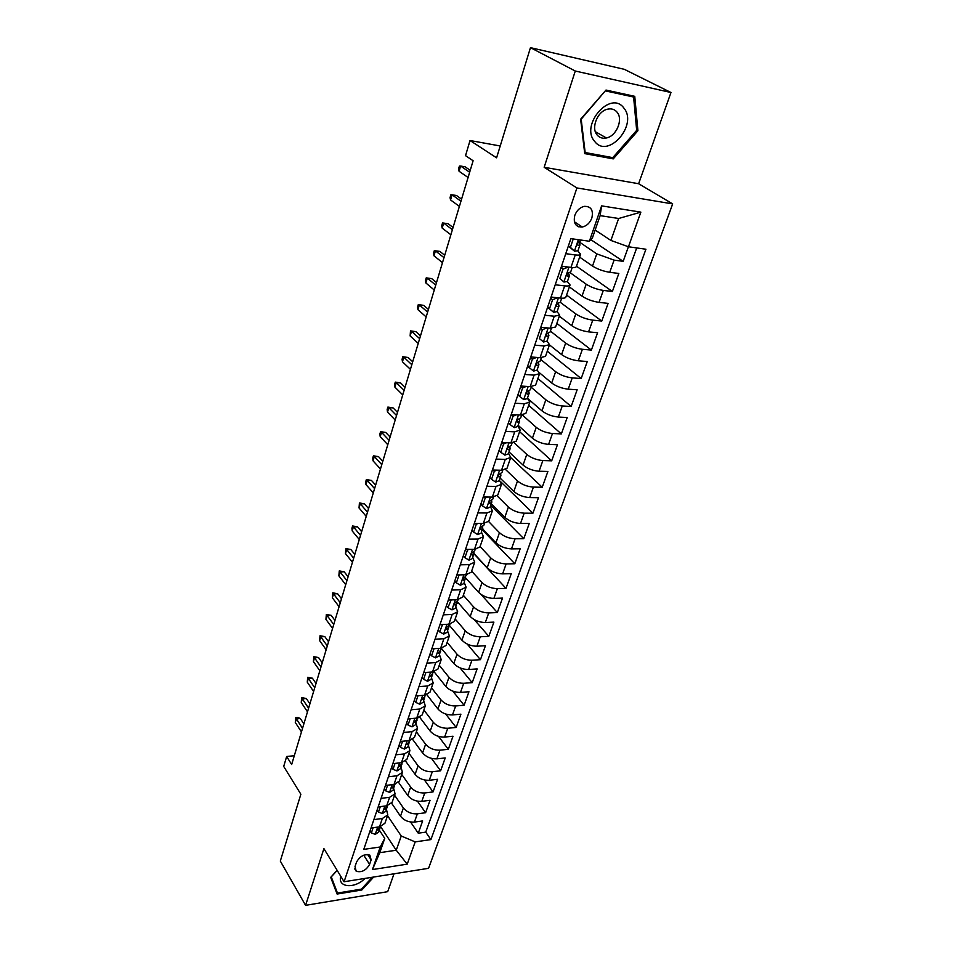 <?xml version="1.0" encoding="UTF-8"?>
<svg xmlns="http://www.w3.org/2000/svg" width="953" height="953" viewBox="0 0 953 953"><rect width="100%" height="100%" fill="white"/><g stroke="black" fill="none" stroke-linecap="round" stroke-linejoin="round"><path stroke-width="1.43" d="M574.79 215.414C573.158 223.264 575.66 227.136 582.331 227.028C586.738 225.944 589.907 222.942 591.849 218.023C593.552 210.077 590.991 206.193 584.165 206.36C579.805 207.528 576.684 210.542 574.79 215.414M670.972 92.501L624.334 69.331L530.464 47.65L575.278 71.022L544.163 167.287L576.922 187.944L672.687 203.906L638.629 183.726L670.972 92.501L575.278 71.022M576.922 187.944L344.081 881.739L428.564 868.314L672.687 203.906M344.081 881.739L323.913 848.623L305.579 905.35L387.692 891.674L394.018 873.806M305.579 905.35L280.313 861.071L300.862 794.242L283.708 766.426L286.662 756.491L291.666 764.509L473.117 160.747L465.529 155.661L470.032 140.52L496.584 157.817L530.464 47.65M391.647 803.272L400.498 816.221C403.989 820.438 408.623 822.391 414.424 822.082L422.655 820.95L418.26 833.196L410.564 822.01M394.578 795.207L403.381 807.965C406.883 812.17 411.541 814.124 417.354 813.826L425.598 812.73L417.462 801.163M425.598 812.73L430.053 800.282L421.798 801.342C415.961 801.616 411.279 799.65 407.741 795.469L398.604 782.413M405.621 761.149L415.103 774.372C418.689 778.53 423.418 780.495 429.279 780.269L437.582 779.28L433.055 791.931L424.419 779.959M412.685 739.468L422.584 752.93C426.229 757.051 430.994 759.029 436.891 758.85L445.23 757.933L440.631 770.786L431.447 758.374M419.785 717.347L430.196 731.13C433.889 735.228 438.702 737.205 444.622 737.062L453.009 736.24L448.327 749.296L438.535 736.395M426.932 694.785L437.927 708.972C441.68 713.023 446.54 715.012 452.496 714.929L460.907 714.178L456.153 727.461L445.67 714M434.091 671.758L445.801 686.434C449.602 690.448 454.51 692.438 460.49 692.414L468.947 691.747L464.111 705.244L452.842 691.163M437.892 652.495L438.404 653.127L441.608 648.659L453.795 663.514C457.666 667.493 462.61 669.482 468.626 669.506L477.131 668.923L472.2 682.658L460.025 667.862M449.435 625.406L461.931 640.202C465.862 644.133 470.853 646.134 476.905 646.217L485.446 645.717L480.431 659.69L467.184 644.037M457.237 601.581L470.21 616.484C474.201 620.379 479.24 622.38 485.327 622.512L493.904 622.118L488.806 636.33L474.249 619.629M465.588 577.828L478.632 592.349C482.683 596.197 487.769 598.21 493.892 598.401L502.505 598.103L497.323 612.565L481.015 594.41M474.141 553.705L487.209 567.797C491.319 571.597 496.453 573.611 502.612 573.861L511.261 573.658L505.995 588.37L474.07 553.931M482.635 528.927L495.929 542.805C500.111 546.545 505.293 548.583 511.487 548.892L520.171 548.785L514.811 563.759L482.325 529.832M491.271 503.72L504.804 517.36C509.057 521.053 514.298 523.09 520.517 523.471L529.249 523.471L523.781 538.719L490.735 505.304M500.075 478.049L513.846 491.462C518.17 495.095 523.459 497.144 529.713 497.585L538.481 497.704L532.918 513.214L501.064 482.099M509.021 451.925L523.054 465.088C527.45 468.662 532.787 470.711 539.076 471.235L547.892 471.461L542.221 487.257L510.701 457.547M518.146 425.312L532.429 438.225C536.896 441.739 542.293 443.8 548.606 444.384L557.457 444.729L551.692 460.823L519.599 431.661M515.061 403.214L524.305 403.75L529.761 402.142L527.414 398.247L541.983 410.862C546.522 414.317 551.966 416.378 558.327 417.045L567.214 417.509L561.341 433.901L528.665 405.323M539.577 372.873L551.704 382.999C556.326 386.382 561.829 388.443 568.226 389.181L577.149 389.777L571.169 406.478L537.885 378.508M549.452 344.867L561.615 354.587C566.32 357.911 571.883 359.972 578.304 360.794L587.274 361.521L581.175 378.544L547.272 351.192M559.316 316.17L571.729 325.652C576.505 328.892 582.128 330.965 588.585 331.87L597.591 332.728L591.384 350.073L556.838 323.389M569.382 286.924L582.021 296.145C586.881 299.313 592.563 301.386 599.068 302.375L608.109 303.388L601.772 321.054L566.582 295.061M579.627 257.119L592.516 266.066C597.471 269.151 603.213 271.236 609.741 272.308L618.831 273.463L612.374 291.487L576.505 266.209M565.772 253.677L575.243 254.939C578.435 255.333 580.234 255.094 580.627 254.201L577.804 250.949M555.218 284.78L564.652 285.876C567.833 286.222 569.632 285.912 570.061 284.947L567.369 281.588M544.89 315.264L554.265 316.217L559.685 315.109L557.1 311.607M534.752 345.153L544.092 345.963L549.512 344.676L547.022 341.043M524.805 374.469L534.097 375.137L539.541 373.683L537.123 369.919M505.495 431.423L514.703 431.828L520.147 430.065L517.884 426.051M496.108 459.096L505.269 459.382L510.725 457.464L508.533 453.342M486.9 486.268L496.013 486.423L501.481 484.362L499.36 480.133M477.858 512.928L486.923 512.976L492.391 510.772L490.342 506.436M468.983 539.1L478.001 539.041L483.481 536.706L481.491 532.262M460.263 564.807L469.245 564.629L474.713 562.175L472.795 557.636M451.71 590.05L460.644 589.776L466.112 587.191L464.254 582.557M443.3 614.84L452.187 614.459L457.666 611.766L455.868 607.049M435.044 639.189L443.884 638.724L449.363 635.913L447.624 631.1M426.932 663.121L435.724 662.561L441.203 659.643L439.524 654.759M418.951 686.636L427.706 685.981L433.174 682.967L431.554 678M411.112 709.747L419.832 709.008L425.3 705.887L423.728 700.848M403.417 732.476L412.077 731.642L417.545 728.426L416.02 723.315M395.84 754.812L404.465 753.906L409.921 750.595L408.456 745.413M388.395 776.766L396.972 775.79L402.428 772.383L401.01 767.141M381.069 798.364L389.61 797.304L395.054 793.825L393.684 788.512M369.585 864.395L371.146 859.88L369.847 855.127C364.415 853.781 359.972 856.104 356.541 862.096L355.004 866.634L356.231 871.28C361.652 872.698 366.107 870.411 369.585 864.395L363.748 855.198M595.137 230.054L610.909 240.442L618.628 218.499L600.128 215.628L592.456 237.809L589.383 241.252L570.871 238.631L363.772 849.385L380.247 846.979L384.75 838.354L379.389 830.23M589.383 241.252L601.605 205.872L640.857 212.138L628.456 246.767L645.931 249.233L430.911 839.593L415.186 841.892L407.205 864.157L372.444 869.565L380.247 846.979M579.007 241.788L596.781 253.867L592.516 266.066M569.894 272.522L586.19 284.185L582.021 296.145M556.552 306.08L557.314 306.663C556.028 305.651 556.373 304.46 558.327 303.09L560.293 302.304L575.815 313.918L571.729 325.652M550.417 331.132L565.641 343.08L561.615 354.587M540.708 359.448L555.647 371.694L551.704 382.999M531.19 387.252L545.843 399.784L541.983 410.862M522.387 415.031L536.229 427.349L532.429 438.225M514.096 442.668L526.783 454.402L523.054 465.088M498.228 476.25L498.884 476.893M505.674 469.615L517.515 480.967L513.846 491.462M497.192 495.905L508.402 507.056L504.804 517.36M488.651 521.553L499.455 532.679L495.929 542.805M480.086 546.581L490.676 557.85L487.209 567.797M471.64 571.133L482.039 582.581L478.632 592.349M463.337 595.28L473.558 606.882L470.21 616.484M455.177 619.009L465.231 630.767L461.931 640.202M447.148 642.334L457.035 654.235L453.795 663.514M439.262 665.265L448.982 677.309L445.801 686.434M431.506 687.828L441.06 700.002L437.927 708.972M423.882 710.009L433.27 722.314L430.196 731.13M416.378 731.833L425.61 744.257L422.584 752.93M408.992 753.299L418.081 765.843L415.103 774.372M401.725 774.42L410.672 787.071L407.741 795.469M373.862 819.616L382.367 818.484L387.8 814.91L386.477 809.538M418.26 833.196L425.741 832.136L636.699 247.923M596.781 253.867L614.077 260.121L623.179 261.336L628.408 246.744M612.374 291.487L603.309 290.415C596.804 289.39 591.098 287.318 586.19 284.185M601.772 321.054L592.754 320.137C586.274 319.207 580.627 317.123 575.815 313.918M591.384 350.073L582.39 349.286C575.957 348.441 570.37 346.368 565.641 343.08M581.175 378.544L572.229 377.888C565.832 377.126 560.304 375.053 555.647 371.694M571.169 406.478L562.258 405.966C555.897 405.263 550.417 403.202 545.843 399.784M561.341 433.901L552.478 433.508C546.14 432.888 540.72 430.839 536.229 427.349M551.692 460.823L542.865 460.549C536.563 460.001 531.202 457.952 526.783 454.402M542.221 487.257L533.43 487.102C527.164 486.626 521.863 484.589 517.515 480.967M532.918 513.214L524.174 513.167C517.944 512.762 512.678 510.725 508.402 507.056M523.781 538.719L515.073 538.779C508.878 538.433 503.672 536.408 499.455 532.679M514.811 563.759L506.138 563.926C499.968 563.652 494.821 561.627 490.676 557.85M505.995 588.37L497.359 588.644C491.224 588.43 486.125 586.405 482.039 582.581M497.323 612.565L488.734 612.922C482.635 612.767 477.572 610.754 473.558 606.882M488.806 636.33L480.252 636.783C474.189 636.687 469.174 634.674 465.231 630.767M480.431 659.69L471.926 660.238C465.886 660.191 460.93 658.201 457.035 654.235M472.2 682.658L463.73 683.289C457.726 683.301 452.818 681.312 448.982 677.309M464.111 705.244L455.677 705.959C449.709 706.03 444.837 704.041 441.06 700.002M456.153 727.461L447.755 728.259C441.823 728.366 436.998 726.389 433.27 722.314M448.327 749.296L439.964 750.178C434.068 750.345 429.279 748.367 425.61 744.257M440.631 770.786L432.305 771.739C426.432 771.954 421.691 769.976 418.081 765.843M433.055 791.931L424.776 792.956C418.927 793.206 414.233 791.24 410.672 787.071M371.015 828.014L379.497 826.847L384.941 823.249L387.8 814.91M378.174 806.905L386.692 805.821L392.136 802.295L395.054 793.825M385.453 785.451L394.018 784.438L399.462 781.007L402.428 772.383M392.85 763.639L401.451 762.698L406.907 759.35L409.921 750.595M400.367 741.446L409.016 740.6L414.484 737.336L417.545 728.426M408.015 718.884L416.711 718.109L422.179 714.953L425.3 705.887M415.806 695.928L424.538 695.249L430.006 692.176L433.174 682.967M423.728 672.58L432.507 671.984L437.975 669.018L441.203 659.643M431.78 648.814L440.608 648.302L446.075 645.455L449.363 635.913M439.976 624.632L448.851 624.215L454.319 621.475L457.666 611.766M448.327 600.021L457.237 599.699L462.717 597.078L466.112 587.191M456.821 574.957L465.791 574.742L471.258 572.241L474.713 562.175M465.481 549.44L474.487 549.333L479.955 546.951L483.481 536.706M474.284 523.459L483.338 523.459L488.806 521.208L492.391 510.772M483.266 496.989L492.356 497.109L497.823 494.988L501.481 484.362M492.403 470.032L501.54 470.258L507.008 468.292L510.725 457.464M501.719 442.561L510.903 442.919L516.359 441.084L520.147 430.065M511.213 414.567L520.445 415.043L525.889 413.376L529.761 402.142M520.886 386.036L530.166 386.644L535.61 385.131L539.541 373.683M530.75 356.946L540.065 357.697L545.509 356.351L549.512 344.676M540.804 327.284L550.167 328.189L555.599 326.998L559.685 315.109M551.06 297.038L560.471 298.086C563.64 298.408 565.451 298.075 565.879 297.086L570.061 284.947M561.52 266.197L570.978 267.388C574.171 267.769 575.969 267.495 576.374 266.578L580.627 254.201M384.75 838.354L379.794 852.673L396.234 850.231L401.249 836.007L415.186 841.892M380.604 826.644L396.234 850.231L407.205 864.157M387.549 815.661L401.249 836.007M500.218 145.976L470.032 140.52M294.31 755.717L286.662 756.491M425.741 832.136L430.911 839.593M623.179 261.336L590.824 239.644M628.456 246.767L610.909 240.442M379.794 852.673L372.444 869.565M601.605 205.872L600.128 215.628M640.857 212.138L618.628 218.499M337.112 870.303L330.691 877.379L337.1 894.045L361.854 889.995L373.671 877.034M544.163 167.287L638.629 183.726M606.001 90.058L580.627 119.208L584.737 153.624L613.255 158.877L637.914 130.728L634.758 96.336L606.001 90.058M361.342 889.149L361.854 889.995M636.652 130.037L637.914 130.728M610.337 157.185L613.255 158.877M373.135 827.716L371.372 832.934L375.315 834.351L378.794 831.957L380.283 826.716M380.235 826.727L377.65 830.015L380.14 828.05M303.864 723.911L300.35 718.538L296.359 718.872L302.53 728.342M295.299 722.457L295.728 717.621L296.359 718.872L295.299 722.457L301.458 731.94M295.728 717.621L297.932 717.442L300.35 718.538M370.038 830.897L371.372 832.934M340.757 876.284C337.326 887.672 354.861 889.03 364.987 878.416M372.278 877.26L361.449 889.125L337.469 893.056L331.263 876.891L337.171 870.387M335.373 889.554L337.469 893.056M594.755 141.52C608.085 159.258 638.212 124.879 623.917 108.118C610.754 89.475 579.71 125.153 594.755 141.52M597.162 135.028C599.532 137.756 602.606 138.733 606.394 137.971C616.4 136.196 623.441 119.447 617.091 112.204C614.661 109.297 611.445 108.297 607.454 109.202C597.4 111.275 590.777 128.107 597.162 135.028M605.739 90.964L633.602 97.027L636.675 130.347L612.779 157.638L585.154 152.528L581.187 119.185L605.381 90.773M630.421 95.383L633.602 97.027M380.307 806.631L378.46 812.063L382.415 813.552L385.905 811.217L387.406 805.833M387.561 805.678L384.798 809.168L387.263 807.239M309.904 703.85L306.318 698.513L302.315 698.823L308.593 708.21M301.243 702.456L301.66 697.608L302.315 698.823L301.243 702.456L307.497 711.855M301.66 697.608L306.318 698.513M377.114 810.038L378.46 812.063M387.597 785.201L385.667 790.847L389.646 792.419L393.124 790.132L394.649 784.653M394.983 784.283L392.076 787.976L394.518 786.082M316.027 683.468L312.393 678.191L308.367 678.465L314.728 687.756M307.271 682.157L307.7 677.297L308.367 678.465L307.271 682.157L313.62 691.461M307.7 677.297L312.393 678.191M384.297 788.846L385.667 790.847M395.007 763.401L393.005 769.285L396.984 770.929L400.474 768.702L401.999 763.115M402.5 762.531L399.474 766.438L401.88 764.58M322.233 662.788L318.552 657.558L314.514 657.796L320.97 667.005M313.394 661.549L313.811 656.665L314.514 657.796L313.394 661.549L319.839 670.757M313.811 656.665L318.552 657.558M391.6 767.296L393.005 769.285M402.535 741.231L400.451 747.355L404.441 749.07L407.944 746.902L409.48 741.208M410.124 740.433L406.991 744.531L409.373 742.721M328.547 641.774L324.806 636.616L320.744 636.818L327.308 645.92M319.612 640.619L320.029 635.722L320.744 636.818L319.612 640.619L326.164 649.732M320.029 635.722L324.806 636.616M399.033 745.389L400.451 747.355M410.195 718.693L408.039 725.054L412.041 726.853L415.532 724.745L417.08 718.943M417.855 717.954L414.65 722.255L416.997 720.492M334.968 620.439L331.156 615.34L327.082 615.507L333.741 624.501M325.926 619.367L326.343 614.447L327.082 615.507L325.926 619.367L332.573 628.384M326.343 614.447L331.156 615.34M406.586 723.101L408.039 725.054M417.986 695.761L415.746 702.373L419.761 704.255L423.263 702.206L424.812 696.286M425.693 695.094L422.429 699.609L424.74 697.882M341.472 598.77L337.612 593.731L333.514 593.862L340.281 602.749M332.347 597.781L332.752 592.849L333.514 593.862L332.347 597.781L339.101 606.692M332.752 592.849L337.612 593.731M414.269 700.443L415.746 702.373M425.92 672.425L423.585 679.298L427.611 681.276L431.113 679.286L432.674 673.247M433.663 671.841L430.351 676.57L432.626 674.891M348.095 576.768L344.164 571.788L340.042 571.871L346.928 580.651M338.863 575.85L339.268 570.907L340.042 571.871L338.863 575.85L345.725 584.654M339.268 570.907L344.164 571.788M422.096 677.38L423.585 679.298M434.008 648.683L431.566 655.819L435.604 657.88L439.107 655.974L440.667 649.803M438.404 653.127L440.631 651.495M354.814 554.396L350.823 549.488L346.678 549.536L353.67 558.196M345.474 553.574L345.879 548.618L346.678 549.536L345.474 553.574L352.443 562.258M345.879 548.618L350.823 549.488M430.041 653.937L431.566 655.819M442.526 624.513L439.69 631.934L443.729 634.09L447.231 632.244L448.792 625.954M450.019 624.108L447.922 626.347C446.171 627.36 445.73 628.337 446.6 629.266L448.792 627.693M361.64 531.679L357.589 526.83L353.42 526.842L360.532 535.372M352.205 530.952L351.919 528.26L352.598 525.973L353.42 526.842L352.205 530.952L359.281 539.505M352.598 525.973L357.589 526.83M438.142 630.064L439.69 631.934M451.174 599.913L447.946 607.621L451.996 609.872L455.498 608.109L457.071 601.677M458.417 599.604L456.249 602.022C454.45 603.058 454.021 604.047 454.95 605L457.095 603.475M368.573 508.58L364.463 503.815L360.27 503.78L367.501 512.19M359.031 507.949L359.424 502.958L360.27 503.78L359.031 507.949L366.238 516.383M359.424 502.958L364.463 503.815M446.373 605.786L447.946 607.621M459.989 574.885L458.905 575.374L456.356 582.879L460.418 585.237L463.92 583.546L465.481 576.97M466.97 574.659L464.719 577.256C462.884 578.328 462.455 579.341 463.444 580.294L465.541 578.828M375.637 485.113L371.444 480.419L367.239 480.336L374.577 488.615M365.976 484.589L365.666 481.932L366.369 479.573L367.239 480.336L365.976 484.589L373.302 492.892M366.369 479.573L371.444 480.419M454.748 581.068L456.356 582.879M468.959 549.393L467.518 550.048L464.921 557.696L468.995 560.15L472.497 558.529L474.046 551.811M475.666 549.273L473.343 552.061C471.473 553.157 471.056 554.181 472.092 555.134L474.141 553.729M382.796 461.264L378.544 456.642L374.315 456.511L381.784 464.659M373.04 460.835L372.706 458.202L373.421 455.808L374.315 456.511L373.04 460.835L380.473 468.995M373.421 455.808L378.544 456.642M467.518 550.048L466.946 549.416M463.289 555.909L464.921 557.696M478.096 523.459L476.286 524.257L473.641 532.048L477.715 534.609L481.217 533.072L482.754 526.199M484.529 523.411L483.957 525.091L482.123 526.401C480.217 527.533 479.8 528.57 480.896 529.534L482.897 528.188M390.087 437.01L385.762 432.471L381.51 432.293L389.098 440.298M380.211 436.688L379.866 434.08L380.592 431.649L381.51 432.293L380.211 436.688L387.776 444.706M380.592 431.649L385.762 432.471M476.286 524.257L475.511 523.459M471.973 530.285L473.641 532.048M487.388 497.037L485.208 498.002L482.516 505.924L486.602 508.592L490.104 507.151L491.808 502.171L491.617 500.111M493.547 497.073L492.88 499.015L491.069 500.265C489.115 501.433 488.71 502.493 489.854 503.446L491.808 502.171M397.496 412.351L393.101 407.896L388.824 407.67L396.543 415.52M387.502 412.137L387.144 409.552L387.883 407.086L388.824 407.67L387.502 412.137L395.197 420.011M387.883 407.086L393.101 407.896M485.208 498.002L484.219 497.001M480.812 504.197L482.516 505.924M496.858 470.139L494.297 471.247L491.557 479.323L495.643 482.111L499.146 480.753L500.885 475.678L500.635 473.546M502.743 470.246L501.981 472.474L500.17 473.665C498.181 474.856 497.788 475.928 498.991 476.893L500.885 475.678M405.037 387.275L400.558 382.915L396.269 382.629L404.12 390.325M394.923 387.168L394.542 384.619L395.292 382.105L396.269 382.629L394.923 387.168L402.75 394.899M395.292 382.105L400.558 382.915M494.297 471.247L493.058 470.043M489.83 477.632L491.557 479.323M506.508 442.74L503.565 444.003L500.766 452.234L504.864 455.129L508.354 453.866L510.129 448.696L509.819 446.469M512.106 442.919L511.249 445.432L509.45 446.552C507.425 447.779 507.044 448.875 508.294 449.84L510.129 448.696M508.294 449.84L507.461 449.018L508.294 449.84M412.697 361.771L408.146 357.506L403.834 357.172L411.815 364.701M402.464 361.783L402.071 359.269L402.833 356.708L403.834 357.172L402.464 361.783L410.421 369.347M402.833 356.708L408.146 357.506M503.565 444.003L502.028 442.573M499.003 450.566L500.766 452.234M516.335 414.829L513 416.235L510.153 424.621L514.263 427.635L517.741 426.479L519.552 421.214L519.159 418.879M521.648 415.067L520.695 417.879L518.885 418.939C516.836 420.202 516.466 421.309 517.753 422.274L519.552 421.214M420.499 335.837L415.865 331.656L411.529 331.275L419.654 338.637M410.135 335.968L410.493 330.87L411.529 331.275L410.135 335.968L418.236 343.354M410.493 330.87L415.865 331.656M513 416.235L511.189 414.615M508.354 422.989L510.153 424.621M526.342 386.394L522.613 387.942L519.707 396.484L523.828 399.629L527.307 398.568L529.141 393.208L528.665 390.766M531.381 386.692L530.309 389.801L528.462 390.801C526.437 392.088 526.068 393.22 527.366 394.197L529.141 393.208M428.421 309.439L423.716 305.365L419.356 304.924L427.623 312.107M417.938 309.701L417.509 307.235L418.296 304.591L419.356 304.924L417.938 309.701L426.182 316.92M418.296 304.591L423.716 305.365M522.613 387.942L520.779 386.358M517.884 394.887L519.707 396.484M536.551 357.411L532.417 359.102L529.451 367.81L533.573 371.086L537.051 370.121L538.921 364.654L538.231 362.128C536.217 363.438 535.86 364.594 537.158 365.571L538.921 364.654M541.292 357.756L540.113 361.199L538.35 362.104M436.498 282.588L431.697 278.621L427.325 278.121L435.735 285.126M425.884 282.981L425.431 280.551L426.229 277.859L427.325 278.121L425.884 282.981L434.258 290.01M426.229 277.859L431.697 278.621M532.417 359.102L530.547 357.554M527.593 366.25L529.451 367.81M546.939 327.88L542.412 329.702L539.386 338.577L543.52 341.984L546.986 341.138L548.892 335.563L548.178 332.895C546.2 334.241 545.855 335.408 547.141 336.397L548.892 335.563M543.52 341.984L539.386 338.577M540.637 327.796L541.685 327.367M551.394 328.261L550.107 332.037L548.178 332.895M444.706 255.261L439.833 251.401L435.426 250.842L443.991 257.655M433.96 255.785L433.484 253.391L434.306 250.651L435.426 250.842L433.96 255.785L442.49 262.635M434.306 250.651L439.833 251.401M542.412 329.702L540.506 328.189M557.541 297.765L552.597 299.718L549.524 308.772L553.657 312.322L557.112 311.583L559.066 305.901L558.196 303.137M553.657 312.322L547.582 307.319M550.786 297.86L552.43 297.217M557.314 306.663L559.066 305.901M453.068 227.457L448.101 223.705L443.681 223.085L452.389 229.697M442.18 228.112L441.692 225.754L442.514 222.966L443.681 223.085L442.18 228.112L450.864 234.76M552.597 299.718L550.655 298.253M547.582 307.295L549.524 308.772M568.357 267.054L562.997 269.139L559.852 278.383L563.985 282.064L567.44 281.445L569.429 275.655L568.405 272.808M563.985 282.064L559.852 278.383M561.138 267.34L563.461 266.435M561.734 266.221L562.294 266.888M572.217 267.519L570.68 271.986L568.679 272.701C566.737 274.095 566.416 275.31 567.702 276.334L569.429 275.655M461.574 199.141L456.523 195.508L452.079 194.817L460.942 201.226M450.555 199.951L450.042 197.628L450.876 194.781L452.079 194.817L450.555 199.951L459.394 206.384M562.997 269.139L561.007 267.722M573.241 238.977L570.394 247.375L574.528 251.211L577.971 250.71L579.996 244.802L578.793 241.907M574.528 251.211L568.357 246.041M578.816 226.862L575.529 224.443M581.592 240.144L579.233 241.705C577.327 243.122 577.006 244.361 578.28 245.397L579.996 244.802M470.234 170.313L465.088 166.799L460.621 166.048L469.662 172.243M459.072 171.266L458.536 168.991L459.394 166.096L460.621 166.048L459.072 171.266L468.078 177.496M568.381 245.993L570.394 247.375M403.381 807.965L400.498 816.221M417.354 813.826L414.424 822.082M614.077 260.121L609.741 272.308M603.309 290.415L599.068 302.375M592.754 320.137L588.585 331.87M582.39 349.286L578.304 360.794M572.229 377.888L568.226 389.181M562.258 405.966L558.327 417.045M552.478 433.508L548.606 444.384M542.865 460.549L539.076 471.235M533.43 487.102L529.713 497.585M524.174 513.167L520.517 523.471M515.073 538.779L511.487 548.892M506.138 563.926L502.612 573.861M497.359 588.644L493.892 598.401M488.734 612.922L485.327 622.512M480.252 636.783L476.905 646.217M471.926 660.238L468.626 669.506M463.73 683.289L460.49 692.414M455.677 705.959L452.496 714.929M447.755 728.259L444.622 737.062M439.964 750.178L436.891 758.85M432.305 771.739L429.279 780.269M424.776 792.956L421.798 801.342M382.367 818.484L379.497 826.847M389.61 797.304L386.692 805.821M396.972 775.79L394.018 784.438M404.465 753.906L401.451 762.698M412.077 731.642L409.016 740.6M419.832 709.008L416.711 718.109M427.706 685.981L424.538 695.249M435.724 662.561L432.507 671.984M443.884 638.724L440.608 648.302M452.187 614.459L448.851 624.215M460.644 589.776L457.237 599.699M469.245 564.629L465.791 574.742M478.001 539.041L474.487 549.333M486.923 512.976L483.338 523.459M496.013 486.423L492.356 497.109M505.269 459.382L501.54 470.258M514.703 431.828L510.903 442.919M524.305 403.75L520.445 415.043M534.097 375.137L530.166 386.644M544.092 345.963L540.065 357.697M554.265 316.217L550.167 328.189M564.652 285.876L560.471 298.086M575.243 254.939L570.978 267.388M367.703 854.507L371.146 859.88M377.686 827.097L375.22 834.316M377.531 828.872L378.246 829.968M384.869 806.047L382.32 813.517M384.643 808.037L385.381 809.121M392.183 784.653L389.539 792.384M391.886 786.844L392.636 787.928M399.617 762.9L396.889 770.882M399.236 765.307L399.998 766.391M407.169 740.779L404.346 749.034M406.717 743.411L407.503 744.484M414.853 718.276L411.934 726.817M414.317 721.147L415.115 722.219M422.667 695.392L419.654 704.207M422.06 698.513L422.87 699.562M430.625 672.103L427.516 681.216M429.934 675.474L430.756 676.523M438.714 648.421L435.497 657.832M437.939 652.055L438.773 653.079M446.957 624.31L443.633 634.043M446.087 628.218L446.933 629.23M455.331 599.771L451.901 609.825M454.378 603.964L455.248 604.964M463.873 574.79L460.323 585.178M462.836 579.281L463.694 580.258M472.557 549.357L468.888 560.09M471.425 554.169L472.307 555.111M481.396 523.459L477.62 534.538M480.193 528.593L481.062 529.499M490.414 497.085L486.495 508.533M489.115 502.553L489.985 503.434M499.586 470.21L495.548 482.039M498.205 476.035L499.074 476.881M508.938 442.835L504.768 455.057M518.468 414.948L514.155 427.563M516.907 421.5L517.753 422.274M528.176 386.513L523.721 399.557M526.521 393.47L527.366 394.197M538.076 357.542L533.477 371.003M536.336 364.892L537.158 365.571M548.166 327.987L543.413 341.901M546.343 335.778L547.141 336.397M558.458 297.86L553.55 312.227M568.953 267.138L563.89 281.969M566.964 275.798L567.702 276.334M578.328 239.691L574.433 251.115M577.589 244.921L578.28 245.397M574.349 221.739L582.331 227.028M354.719 868.862L356.231 871.28M595.351 131.693L606.394 137.971M429.874 675.963L430.351 676.57M446.052 628.623L446.6 629.266M454.367 604.321L454.95 605M462.824 579.591L463.444 580.294M471.425 554.42L472.092 555.134M480.193 528.796L480.896 529.534M489.115 502.696L489.854 503.446M498.205 476.131L498.991 476.893M560.293 302.304L561.698 298.194"/></g></svg>
